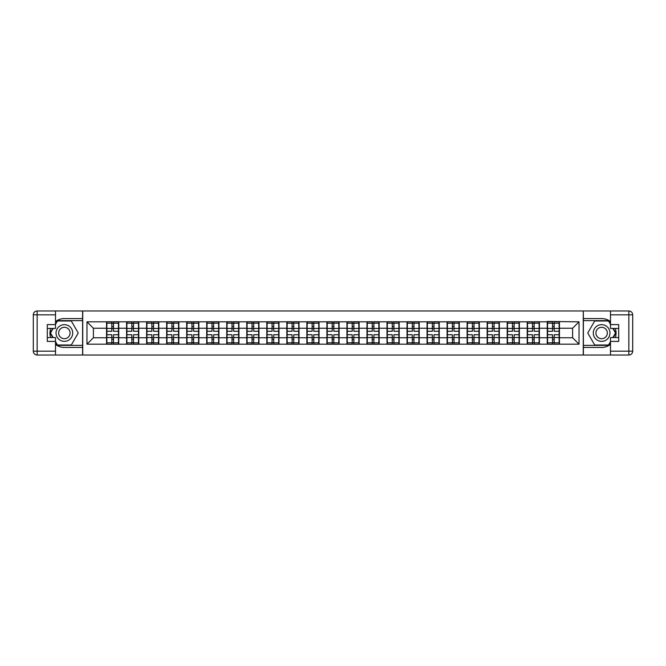 <?xml version="1.0" encoding="UTF-8"?>
<svg xmlns="http://www.w3.org/2000/svg" width="666" height="666" viewBox="0 0 666 666"><rect width="100%" height="100%" fill="white"/><g stroke="black" fill="none" stroke-linecap="round" stroke-linejoin="round"><path stroke-width="1" d="M55.511 344.414A14.444 14.444 0 0 0 64.377 347.444L82.609 347.444L82.609 355.02L583.391 355.02L583.391 347.444L601.623 347.444A14.444 14.444 0 0 0 610.489 344.414M610.489 321.586A14.444 14.444 0 0 0 601.623 318.556L583.391 318.556L583.266 310.98L583.266 355.02M583.266 310.98L82.609 310.98L82.609 318.556L64.377 318.556A14.444 14.444 0 0 0 55.511 321.586M82.734 355.02L82.734 310.98M572.602 337.754L572.602 328.246L559.448 328.246L559.448 337.754L572.602 337.754L579.029 344.172L579.029 321.828L547.244 321.445L547.244 328.246L539.41 328.246L539.41 337.754L547.244 337.754L547.244 328.246M579.029 344.172L86.971 344.172L86.971 321.828L106.552 321.828L106.552 328.246L93.398 328.246L93.398 337.754L106.552 337.754L106.552 328.246M547.244 321.828L106.552 321.828M547.244 337.754L547.244 344.172M539.41 337.754L539.41 344.172M539.41 321.828L539.41 328.246M519.38 337.754L527.214 337.754L527.214 328.246L519.38 328.246L519.38 344.172M527.214 337.754L527.214 344.172M527.214 321.828L527.214 328.246M519.38 321.828L519.38 328.246M499.35 337.754L507.184 337.754L507.184 328.246L499.35 328.246L499.35 344.172M507.184 337.754L507.184 344.172M507.184 321.828L507.184 328.246M499.35 321.828L499.35 328.246M479.32 337.754L487.154 337.754L487.154 328.246L479.32 328.246L479.32 344.172M487.154 337.754L487.154 344.172M487.154 321.828L487.154 328.246M479.32 321.828L479.32 328.246M459.29 337.754L467.124 337.754L467.124 328.246L459.29 328.246L459.29 344.172M467.124 337.754L467.124 344.172M467.124 321.828L467.124 328.246M459.29 321.828L459.29 328.246M439.252 337.754L447.086 337.754L447.086 328.246L439.252 328.246L439.252 344.172M447.086 337.754L447.086 344.172M447.086 321.828L447.086 328.246M439.252 321.828L439.252 328.246M419.222 337.754L427.056 337.754L427.056 328.246L419.222 328.246L419.222 344.172M427.056 337.754L427.056 344.172M427.056 321.828L427.056 328.246M419.222 321.828L419.222 328.246M399.192 337.754L407.026 337.754L407.026 328.246L399.192 328.246L399.192 344.172M407.026 337.754L407.026 344.172M407.026 321.828L407.026 328.246M399.192 321.828L399.192 328.246M379.162 337.754L386.996 337.754L386.996 328.246L379.162 328.246L379.162 344.172M386.996 337.754L386.996 344.172M386.996 321.828L386.996 328.246M379.162 321.828L379.162 328.246M359.132 337.754L366.966 337.754L366.966 328.246L359.132 328.246L359.132 344.172M366.966 337.754L366.966 344.172M366.966 321.828L366.966 328.246M359.132 321.828L359.132 328.246M339.102 337.754L346.936 337.754L346.936 328.246L339.102 328.246L339.102 344.172M346.936 337.754L346.936 344.172M346.936 321.828L346.936 328.246M339.102 321.828L339.102 328.246M319.064 337.754L326.898 337.754L326.898 328.246L319.064 328.246L319.064 344.172M326.898 337.754L326.898 344.172M326.898 321.828L326.898 328.246M319.064 321.828L319.064 328.246M299.034 337.754L306.868 337.754L306.868 328.246L299.034 328.246L299.034 344.172M306.868 337.754L306.868 344.172M306.868 321.828L306.868 328.246M299.034 321.828L299.034 328.246M279.004 337.754L286.838 337.754L286.838 328.246L279.004 328.246L279.004 344.172M286.838 337.754L286.838 344.172M286.838 321.828L286.838 328.246M279.004 321.828L279.004 328.246M258.974 337.754L266.808 337.754L266.808 328.246L258.974 328.246L258.974 344.172M266.808 337.754L266.808 344.172M266.808 321.828L266.808 328.246M258.974 321.828L258.974 328.246M238.944 337.754L246.778 337.754L246.778 328.246L238.944 328.246L238.944 344.172M246.778 337.754L246.778 344.172M246.778 321.828L246.778 328.246M238.944 321.828L238.944 328.246M218.914 337.754L226.748 337.754L226.748 328.246L218.914 328.246L218.914 344.172M226.748 337.754L226.748 344.172M226.748 321.828L226.748 328.246M218.914 321.828L218.914 328.246M198.876 337.754L206.71 337.754L206.71 328.246L198.876 328.246L198.876 344.172M206.71 337.754L206.71 344.172M206.71 321.828L206.71 328.246M198.876 321.828L198.876 328.246M178.846 337.754L186.68 337.754L186.68 328.246L178.846 328.246L178.846 344.172M186.68 337.754L186.68 344.172M186.68 321.828L186.68 328.246M178.846 321.828L178.846 328.246M158.816 337.754L166.65 337.754L166.65 328.246L158.816 328.246L158.816 344.172M166.65 337.754L166.65 344.172M166.65 321.828L166.65 328.246M158.816 321.828L158.816 328.246M138.786 337.754L146.62 337.754L146.62 328.246L138.786 328.246L138.786 344.172M146.62 337.754L146.62 344.172M146.62 321.828L146.62 328.246M138.786 321.828L138.786 328.246M118.756 337.754L126.59 337.754L126.59 328.246L118.756 328.246L118.756 344.172M126.59 337.754L126.59 344.172M126.59 321.828L126.59 328.246M118.756 321.828L118.756 328.246M106.552 337.754L106.552 344.172M93.398 337.754L86.971 344.172M86.971 321.828L93.398 328.246M559.448 337.754L559.448 344.172M559.448 321.828L559.448 328.246M579.029 321.828L572.602 328.246M106.876 328.446L111.821 328.446L111.821 321.761L106.876 321.761L106.876 334.732L111.821 334.732L111.821 337.554L113.486 337.537L113.486 334.732L118.431 334.732L118.431 321.761L113.486 321.761L113.486 323.176L118.431 323.176M111.821 326.59L113.486 326.59M113.486 323.368L111.821 323.368M106.876 331.268L111.821 331.268L111.821 328.446L113.486 328.463L113.486 331.268L118.431 331.268M106.876 323.176L111.821 323.176M111.821 342.632L113.486 342.632M111.821 339.41L113.486 339.41M106.876 344.239L111.821 344.239L111.821 342.824L106.876 342.824L106.876 344.239M106.876 334.732L106.876 337.554L111.821 337.554L111.821 342.824M106.876 337.554L106.876 342.824M118.431 334.732L118.431 344.239L113.486 344.239L113.486 342.824L118.431 342.824M118.431 337.554L113.486 337.554L113.486 342.824M118.431 328.446L113.486 328.446L113.486 323.176M126.906 328.446L131.851 328.446L131.851 321.761L126.906 321.761L126.906 334.732L131.851 334.732L131.851 337.554L133.525 337.537L133.525 334.732L138.461 334.732L138.461 321.761L133.525 321.761L133.525 323.176L138.461 323.176M131.851 326.59L133.525 326.59M133.525 323.368L131.851 323.368M126.906 331.268L131.851 331.268L131.851 328.446L133.525 328.463L133.525 331.268L138.461 331.268M126.906 323.176L131.851 323.176M131.851 342.632L133.525 342.632M131.851 339.41L133.525 339.41M126.906 344.239L131.851 344.239L131.851 342.824L126.906 342.824L126.906 344.239M126.906 334.732L126.906 337.554L131.851 337.554L131.851 342.824M126.906 337.554L126.906 342.824M138.461 334.732L138.461 344.239L133.525 344.239L133.525 342.824L138.461 342.824M138.461 337.554L133.525 337.554L133.525 342.824M138.461 328.446L133.525 328.446L133.525 323.176M146.936 328.446L151.881 328.446L151.881 321.761L146.936 321.761L146.936 334.732L151.881 334.732L151.881 337.554L153.555 337.537L153.555 334.732L158.5 334.732L158.5 321.761L153.555 321.761L153.555 323.176L158.5 323.176M151.881 326.59L153.555 326.59M153.555 323.368L151.881 323.368M146.936 331.268L151.881 331.268L151.881 328.446L153.555 328.463L153.555 331.268L158.5 331.268M146.936 323.176L151.881 323.176M151.881 342.632L153.555 342.632M151.881 339.41L153.555 339.41M146.936 344.239L151.881 344.239L151.881 342.824L146.936 342.824L146.936 344.239M146.936 334.732L146.936 337.554L151.881 337.554L151.881 342.824M146.936 337.554L146.936 342.824M158.5 334.732L158.5 344.239L153.555 344.239L153.555 342.824L158.5 342.824M158.5 337.554L153.555 337.554L153.555 342.824M158.5 328.446L153.555 328.446L153.555 323.176M166.975 328.446L171.911 328.446L171.911 321.761L166.975 321.761L166.975 334.732L171.911 334.732L171.911 337.554L173.585 337.537L173.585 334.732L178.53 334.732L178.53 321.761L173.585 321.761L173.585 323.176L178.53 323.176M171.911 326.59L173.585 326.59M173.585 323.368L171.911 323.368M166.975 331.268L171.911 331.268L171.911 328.446L173.585 328.463L173.585 331.268L178.53 331.268M166.975 323.176L171.911 323.176M171.911 342.632L173.585 342.632M171.911 339.41L173.585 339.41M166.975 344.239L171.911 344.239L171.911 342.824L166.975 342.824L166.975 344.239M166.975 334.732L166.975 337.554L171.911 337.554L171.911 342.824M166.975 337.554L166.975 342.824M178.53 334.732L178.53 344.239L173.585 344.239L173.585 342.824L178.53 342.824M178.53 337.554L173.585 337.554L173.585 342.824M178.53 328.446L173.585 328.446L173.585 323.176M187.004 328.446L191.95 328.446L191.95 321.761L187.004 321.761L187.004 334.732L191.95 334.732L191.95 337.554L193.615 337.537L193.615 334.732L198.56 334.732L198.56 321.761L193.615 321.761L193.615 323.176L198.56 323.176M191.95 326.59L193.615 326.59M193.615 323.368L191.95 323.368M187.004 331.268L191.95 331.268L191.95 328.446L193.615 328.463L193.615 331.268L198.56 331.268M187.004 323.176L191.95 323.176M191.95 342.632L193.615 342.632M191.95 339.41L193.615 339.41M187.004 344.239L191.95 344.239L191.95 342.824L187.004 342.824L187.004 344.239M187.004 334.732L187.004 337.554L191.95 337.554L191.95 342.824M187.004 337.554L187.004 342.824M198.56 334.732L198.56 344.239L193.615 344.239L193.615 342.824L198.56 342.824M198.56 337.554L193.615 337.554L193.615 342.824M198.56 328.446L193.615 328.446L193.615 323.176M207.034 328.446L211.979 328.446L211.979 321.761L207.034 321.761L207.034 334.732L211.979 334.732L211.979 337.554L213.644 337.537L213.644 334.732L218.59 334.732L218.59 321.761L213.644 321.761L213.644 323.176L218.59 323.176M211.979 326.59L213.644 326.59M213.644 323.368L211.979 323.368M207.034 331.268L211.979 331.268L211.979 328.446L213.644 328.463L213.644 331.268L218.59 331.268M207.034 323.176L211.979 323.176M211.979 342.632L213.644 342.632M211.979 339.41L213.644 339.41M207.034 344.239L211.979 344.239L211.979 342.824L207.034 342.824L207.034 344.239M207.034 334.732L207.034 337.554L211.979 337.554L211.979 342.824M207.034 337.554L207.034 342.824M218.59 334.732L218.59 344.239L213.644 344.239L213.644 342.824L218.59 342.824M218.59 337.554L213.644 337.554L213.644 342.824M218.59 328.446L213.644 328.446L213.644 323.176M60.198 340.226A8.35 8.35 0 0 0 71.603 337.171A8.35 8.35 0 0 0 68.548 325.774A8.35 8.35 0 0 0 57.143 328.829A8.35 8.35 0 0 0 60.198 340.226M61.513 337.945A5.711 5.711 0 0 0 69.322 335.855A5.711 5.711 0 0 0 67.233 328.055A5.711 5.711 0 0 0 59.424 330.145A5.711 5.711 0 0 0 61.513 337.945M55.511 324.334L57.443 320.995L71.304 320.995L78.238 333L71.304 345.005L57.443 345.005L55.511 341.666M53.147 337.562L50.508 333L53.147 328.438M597.452 340.226A8.35 8.35 0 0 0 608.857 337.171A8.35 8.35 0 0 0 605.802 325.774A8.35 8.35 0 0 0 594.397 328.829A8.35 8.35 0 0 0 597.452 340.226M598.767 337.945A5.711 5.711 0 0 0 606.576 335.855A5.711 5.711 0 0 0 604.487 328.055A5.711 5.711 0 0 0 596.678 330.145A5.711 5.711 0 0 0 598.767 337.945M610.489 341.666L608.558 345.005L594.696 345.005L587.762 333L594.696 320.995L608.558 320.995L610.489 324.334M612.853 328.438L615.492 333L612.853 337.562M50.666 328.438A14.444 14.444 0 0 0 50.666 337.562M82.609 310.98L55.511 310.98L55.511 328.438L47.294 328.438M82.609 355.02L37.154 355.02A3.854 3.854 0 0 1 33.3 351.173L33.3 314.827A3.854 3.854 0 0 1 37.154 310.98L55.511 310.98M82.609 347.444L82.609 318.556M47.294 337.562L55.511 337.562L55.511 355.02M55.511 324.592L47.294 324.592L47.294 341.408L55.511 341.408M82.609 320.612L57.218 320.612L55.511 323.568M55.511 342.432L57.218 345.388L82.609 345.388M52.697 328.438L50.067 333L52.697 337.562M615.334 337.562A14.444 14.444 0 0 0 615.334 328.438M583.391 355.02L610.489 355.02L610.489 337.562L618.706 337.562M583.391 310.98L628.846 310.98A3.854 3.854 0 0 1 632.7 314.827L632.7 351.173A3.854 3.854 0 0 1 628.846 355.02L610.489 355.02M583.391 318.556L583.391 347.444M618.706 328.438L610.489 328.438L610.489 310.98M610.489 341.408L618.706 341.408L618.706 324.592L610.489 324.592M583.391 345.388L608.782 345.388L610.489 342.432M610.489 323.568L608.782 320.612L583.391 320.612M613.303 337.562L615.933 333L613.303 328.438M227.064 328.446L232.009 328.446L232.009 321.761L227.064 321.761L227.064 334.732L232.009 334.732L232.009 337.554L233.674 337.537L233.674 334.732L238.619 334.732L238.619 321.761L233.674 321.761L233.674 323.176L238.619 323.176M232.009 326.59L233.674 326.59M233.674 323.368L232.009 323.368M227.064 331.268L232.009 331.268L232.009 328.446L233.674 328.463L233.674 331.268L238.619 331.268M227.064 323.176L232.009 323.176M232.009 342.632L233.674 342.632M232.009 339.41L233.674 339.41M227.064 344.239L232.009 344.239L232.009 342.824L227.064 342.824L227.064 344.239M227.064 334.732L227.064 337.554L232.009 337.554L232.009 342.824M227.064 337.554L227.064 342.824M238.619 334.732L238.619 344.239L233.674 344.239L233.674 342.824L238.619 342.824M238.619 337.554L233.674 337.554L233.674 342.824M238.619 328.446L233.674 328.446L233.674 323.176M247.094 328.446L252.039 328.446L252.039 321.761L247.094 321.761L247.094 334.732L252.039 334.732L252.039 337.554L253.713 337.537L253.713 334.732L258.649 334.732L258.649 321.761L253.713 321.761L253.713 323.176L258.649 323.176M252.039 326.59L253.713 326.59M253.713 323.368L252.039 323.368M247.094 331.268L252.039 331.268L252.039 328.446L253.713 328.463L253.713 331.268L258.649 331.268M247.094 323.176L252.039 323.176M252.039 342.632L253.713 342.632M252.039 339.41L253.713 339.41M247.094 344.239L252.039 344.239L252.039 342.824L247.094 342.824L247.094 344.239M247.094 334.732L247.094 337.554L252.039 337.554L252.039 342.824M247.094 337.554L247.094 342.824M258.649 334.732L258.649 344.239L253.713 344.239L253.713 342.824L258.649 342.824M258.649 337.554L253.713 337.554L253.713 342.824M258.649 328.446L253.713 328.446L253.713 323.176M267.124 328.446L272.069 328.446L272.069 321.761L267.124 321.761L267.124 334.732L272.069 334.732L272.069 337.554L273.743 337.537L273.743 334.732L278.688 334.732L278.688 321.761L273.743 321.761L273.743 323.176L278.688 323.176M272.069 326.59L273.743 326.59M273.743 323.368L272.069 323.368M267.124 331.268L272.069 331.268L272.069 328.446L273.743 328.463L273.743 331.268L278.688 331.268M267.124 323.176L272.069 323.176M272.069 342.632L273.743 342.632M272.069 339.41L273.743 339.41M267.124 344.239L272.069 344.239L272.069 342.824L267.124 342.824L267.124 344.239M267.124 334.732L267.124 337.554L272.069 337.554L272.069 342.824M267.124 337.554L267.124 342.824M278.688 334.732L278.688 344.239L273.743 344.239L273.743 342.824L278.688 342.824M278.688 337.554L273.743 337.554L273.743 342.824M278.688 328.446L273.743 328.446L273.743 323.176M287.163 328.446L292.099 328.446L292.099 321.761L287.163 321.761L287.163 334.732L292.099 334.732L292.099 337.554L293.773 337.537L293.773 334.732L298.718 334.732L298.718 321.761L293.773 321.761L293.773 323.176L298.718 323.176M292.099 326.59L293.773 326.59M293.773 323.368L292.099 323.368M287.163 331.268L292.099 331.268L292.099 328.446L293.773 328.463L293.773 331.268L298.718 331.268M287.163 323.176L292.099 323.176M292.099 342.632L293.773 342.632M292.099 339.41L293.773 339.41M287.163 344.239L292.099 344.239L292.099 342.824L287.163 342.824L287.163 344.239M287.163 334.732L287.163 337.554L292.099 337.554L292.099 342.824M287.163 337.554L287.163 342.824M298.718 334.732L298.718 344.239L293.773 344.239L293.773 342.824L298.718 342.824M298.718 337.554L293.773 337.554L293.773 342.824M298.718 328.446L293.773 328.446L293.773 323.176M307.192 328.446L312.138 328.446L312.138 321.761L307.192 321.761L307.192 334.732L312.138 334.732L312.138 337.554L313.803 337.537L313.803 334.732L318.748 334.732L318.748 321.761L313.803 321.761L313.803 323.176L318.748 323.176M312.138 326.59L313.803 326.59M313.803 323.368L312.138 323.368M307.192 331.268L312.138 331.268L312.138 328.446L313.803 328.463L313.803 331.268L318.748 331.268M307.192 323.176L312.138 323.176M312.138 342.632L313.803 342.632M312.138 339.41L313.803 339.41M307.192 344.239L312.138 344.239L312.138 342.824L307.192 342.824L307.192 344.239M307.192 334.732L307.192 337.554L312.138 337.554L312.138 342.824M307.192 337.554L307.192 342.824M318.748 334.732L318.748 344.239L313.803 344.239L313.803 342.824L318.748 342.824M318.748 337.554L313.803 337.554L313.803 342.824M318.748 328.446L313.803 328.446L313.803 323.176M327.222 328.446L332.168 328.446L332.168 321.761L327.222 321.761L327.222 334.732L332.168 334.732L332.168 337.554L333.832 337.537L333.832 334.732L338.778 334.732L338.778 321.761L333.832 321.761L333.832 323.176L338.778 323.176M332.168 326.59L333.832 326.59M333.832 323.368L332.168 323.368M327.222 331.268L332.168 331.268L332.168 328.446L333.832 328.463L333.832 331.268L338.778 331.268M327.222 323.176L332.168 323.176M332.168 342.632L333.832 342.632M332.168 339.41L333.832 339.41M327.222 344.239L332.168 344.239L332.168 342.824L327.222 342.824L327.222 344.239M327.222 334.732L327.222 337.554L332.168 337.554L332.168 342.824M327.222 337.554L327.222 342.824M338.778 334.732L338.778 344.239L333.832 344.239L333.832 342.824L338.778 342.824M338.778 337.554L333.832 337.554L333.832 342.824M338.778 328.446L333.832 328.446L333.832 323.176M347.252 328.446L352.197 328.446L352.197 321.761L347.252 321.761L347.252 334.732L352.197 334.732L352.197 337.554L353.862 337.537L353.862 334.732L358.808 334.732L358.808 321.761L353.862 321.761L353.862 323.176L358.808 323.176M352.197 326.59L353.862 326.59M353.862 323.368L352.197 323.368M347.252 331.268L352.197 331.268L352.197 328.446L353.862 328.463L353.862 331.268L358.808 331.268M347.252 323.176L352.197 323.176M352.197 342.632L353.862 342.632M352.197 339.41L353.862 339.41M347.252 344.239L352.197 344.239L352.197 342.824L347.252 342.824L347.252 344.239M347.252 334.732L347.252 337.554L352.197 337.554L352.197 342.824M347.252 337.554L347.252 342.824M358.808 334.732L358.808 344.239L353.862 344.239L353.862 342.824L358.808 342.824M358.808 337.554L353.862 337.554L353.862 342.824M358.808 328.446L353.862 328.446L353.862 323.176M367.282 328.446L372.227 328.446L372.227 321.761L367.282 321.761L367.282 334.732L372.227 334.732L372.227 337.554L373.901 337.537L373.901 334.732L378.837 334.732L378.837 321.761L373.901 321.761L373.901 323.176L378.837 323.176M372.227 326.59L373.901 326.59M373.901 323.368L372.227 323.368M367.282 331.268L372.227 331.268L372.227 328.446L373.901 328.463L373.901 331.268L378.837 331.268M367.282 323.176L372.227 323.176M372.227 342.632L373.901 342.632M372.227 339.41L373.901 339.41M367.282 344.239L372.227 344.239L372.227 342.824L367.282 342.824L367.282 344.239M367.282 334.732L367.282 337.554L372.227 337.554L372.227 342.824M367.282 337.554L367.282 342.824M378.837 334.732L378.837 344.239L373.901 344.239L373.901 342.824L378.837 342.824M378.837 337.554L373.901 337.554L373.901 342.824M378.837 328.446L373.901 328.446L373.901 323.176M387.312 328.446L392.257 328.446L392.257 321.761L387.312 321.761L387.312 334.732L392.257 334.732L392.257 337.554L393.931 337.537L393.931 334.732L398.876 334.732L398.876 321.761L393.931 321.761L393.931 323.176L398.876 323.176M392.257 326.59L393.931 326.59M393.931 323.368L392.257 323.368M387.312 331.268L392.257 331.268L392.257 328.446L393.931 328.463L393.931 331.268L398.876 331.268M387.312 323.176L392.257 323.176M392.257 342.632L393.931 342.632M392.257 339.41L393.931 339.41M387.312 344.239L392.257 344.239L392.257 342.824L387.312 342.824L387.312 344.239M387.312 334.732L387.312 337.554L392.257 337.554L392.257 342.824M387.312 337.554L387.312 342.824M398.876 334.732L398.876 344.239L393.931 344.239L393.931 342.824L398.876 342.824M398.876 337.554L393.931 337.554L393.931 342.824M398.876 328.446L393.931 328.446L393.931 323.176M407.351 328.446L412.287 328.446L412.287 321.761L407.351 321.761L407.351 334.732L412.287 334.732L412.287 337.554L413.961 337.537L413.961 334.732L418.906 334.732L418.906 321.761L413.961 321.761L413.961 323.176L418.906 323.176M412.287 326.59L413.961 326.59M413.961 323.368L412.287 323.368M407.351 331.268L412.287 331.268L412.287 328.446L413.961 328.463L413.961 331.268L418.906 331.268M407.351 323.176L412.287 323.176M412.287 342.632L413.961 342.632M412.287 339.41L413.961 339.41M407.351 344.239L412.287 344.239L412.287 342.824L407.351 342.824L407.351 344.239M407.351 334.732L407.351 337.554L412.287 337.554L412.287 342.824M407.351 337.554L407.351 342.824M418.906 334.732L418.906 344.239L413.961 344.239L413.961 342.824L418.906 342.824M418.906 337.554L413.961 337.554L413.961 342.824M418.906 328.446L413.961 328.446L413.961 323.176M427.381 328.446L432.326 328.446L432.326 321.761L427.381 321.761L427.381 334.732L432.326 334.732L432.326 337.554L433.991 337.537L433.991 334.732L438.936 334.732L438.936 321.761L433.991 321.761L433.991 323.176L438.936 323.176M432.326 326.59L433.991 326.59M433.991 323.368L432.326 323.368M427.381 331.268L432.326 331.268L432.326 328.446L433.991 328.463L433.991 331.268L438.936 331.268M427.381 323.176L432.326 323.176M432.326 342.632L433.991 342.632M432.326 339.41L433.991 339.41M427.381 344.239L432.326 344.239L432.326 342.824L427.381 342.824L427.381 344.239M427.381 334.732L427.381 337.554L432.326 337.554L432.326 342.824M427.381 337.554L427.381 342.824M438.936 334.732L438.936 344.239L433.991 344.239L433.991 342.824L438.936 342.824M438.936 337.554L433.991 337.554L433.991 342.824M438.936 328.446L433.991 328.446L433.991 323.176M447.41 328.446L452.356 328.446L452.356 321.761L447.41 321.761L447.41 334.732L452.356 334.732L452.356 337.554L454.021 337.537L454.021 334.732L458.966 334.732L458.966 321.761L454.021 321.761L454.021 323.176L458.966 323.176M452.356 326.59L454.021 326.59M454.021 323.368L452.356 323.368M447.41 331.268L452.356 331.268L452.356 328.446L454.021 328.463L454.021 331.268L458.966 331.268M447.41 323.176L452.356 323.176M452.356 342.632L454.021 342.632M452.356 339.41L454.021 339.41M447.41 344.239L452.356 344.239L452.356 342.824L447.41 342.824L447.41 344.239M447.41 334.732L447.41 337.554L452.356 337.554L452.356 342.824M447.41 337.554L447.41 342.824M458.966 334.732L458.966 344.239L454.021 344.239L454.021 342.824L458.966 342.824M458.966 337.554L454.021 337.554L454.021 342.824M458.966 328.446L454.021 328.446L454.021 323.176M467.44 328.446L472.385 328.446L472.385 321.761L467.44 321.761L467.44 334.732L472.385 334.732L472.385 337.554L474.05 337.537L474.05 334.732L478.996 334.732L478.996 321.761L474.05 321.761L474.05 323.176L478.996 323.176M472.385 326.59L474.05 326.59M474.05 323.368L472.385 323.368M467.44 331.268L472.385 331.268L472.385 328.446L474.05 328.463L474.05 331.268L478.996 331.268M467.44 323.176L472.385 323.176M472.385 342.632L474.05 342.632M472.385 339.41L474.05 339.41M467.44 344.239L472.385 344.239L472.385 342.824L467.44 342.824L467.44 344.239M467.44 334.732L467.44 337.554L472.385 337.554L472.385 342.824M467.44 337.554L467.44 342.824M478.996 334.732L478.996 344.239L474.05 344.239L474.05 342.824L478.996 342.824M478.996 337.554L474.05 337.554L474.05 342.824M478.996 328.446L474.05 328.446L474.05 323.176M487.47 328.446L492.415 328.446L492.415 321.761L487.47 321.761L487.47 334.732L492.415 334.732L492.415 337.554L494.089 337.537L494.089 334.732L499.025 334.732L499.025 321.761L494.089 321.761L494.089 323.176L499.025 323.176M492.415 326.59L494.089 326.59M494.089 323.368L492.415 323.368M487.47 331.268L492.415 331.268L492.415 328.446L494.089 328.463L494.089 331.268L499.025 331.268M487.47 323.176L492.415 323.176M492.415 342.632L494.089 342.632M492.415 339.41L494.089 339.41M487.47 344.239L492.415 344.239L492.415 342.824L487.47 342.824L487.47 344.239M487.47 334.732L487.47 337.554L492.415 337.554L492.415 342.824M487.47 337.554L487.47 342.824M499.025 334.732L499.025 344.239L494.089 344.239L494.089 342.824L499.025 342.824M499.025 337.554L494.089 337.554L494.089 342.824M499.025 328.446L494.089 328.446L494.089 323.176M507.5 328.446L512.445 328.446L512.445 321.761L507.5 321.761L507.5 334.732L512.445 334.732L512.445 337.554L514.119 337.537L514.119 334.732L519.064 334.732L519.064 321.761L514.119 321.761L514.119 323.176L519.064 323.176M512.445 326.59L514.119 326.59M514.119 323.368L512.445 323.368M507.5 331.268L512.445 331.268L512.445 328.446L514.119 328.463L514.119 331.268L519.064 331.268M507.5 323.176L512.445 323.176M512.445 342.632L514.119 342.632M512.445 339.41L514.119 339.41M507.5 344.239L512.445 344.239L512.445 342.824L507.5 342.824L507.5 344.239M507.5 334.732L507.5 337.554L512.445 337.554L512.445 342.824M507.5 337.554L507.5 342.824M519.064 334.732L519.064 344.239L514.119 344.239L514.119 342.824L519.064 342.824M519.064 337.554L514.119 337.554L514.119 342.824M519.064 328.446L514.119 328.446L514.119 323.176M527.539 328.446L532.475 328.446L532.475 321.761L527.539 321.761L527.539 334.732L532.475 334.732L532.475 337.554L534.149 337.537L534.149 334.732L539.094 334.732L539.094 321.761L534.149 321.761L534.149 323.176L539.094 323.176M532.475 326.59L534.149 326.59M534.149 323.368L532.475 323.368M527.539 331.268L532.475 331.268L532.475 328.446L534.149 328.463L534.149 331.268L539.094 331.268M527.539 323.176L532.475 323.176M532.475 342.632L534.149 342.632M532.475 339.41L534.149 339.41M527.539 344.239L532.475 344.239L532.475 342.824L527.539 342.824L527.539 344.239M527.539 334.732L527.539 337.554L532.475 337.554L532.475 342.824M527.539 337.554L527.539 342.824M539.094 334.732L539.094 344.239L534.149 344.239L534.149 342.824L539.094 342.824M539.094 337.554L534.149 337.554L534.149 342.824M539.094 328.446L534.149 328.446L534.149 323.176M547.569 328.446L552.514 328.446L552.514 321.761L547.569 321.761L547.569 334.732L552.514 334.732L552.514 337.554L554.179 337.537L554.179 334.732L559.124 334.732L559.124 321.761L554.179 321.761L554.179 323.176L559.124 323.176M552.514 326.59L554.179 326.59M554.179 323.368L552.514 323.368M547.569 331.268L552.514 331.268L552.514 328.446L554.179 328.463L554.179 331.268L559.124 331.268M547.569 323.176L552.514 323.176M552.514 342.632L554.179 342.632M552.514 339.41L554.179 339.41M547.569 344.239L552.514 344.239L552.514 342.824L547.569 342.824L547.569 344.239M547.569 334.732L547.569 337.554L552.514 337.554L552.514 342.824M547.569 337.554L547.569 342.824M559.124 334.732L559.124 344.239L554.179 344.239L554.179 342.824L559.124 342.824M559.124 337.554L554.179 337.554L554.179 342.824M559.124 328.446L554.179 328.446L554.179 323.176M55.511 314.827L37.154 314.827L37.154 351.173L55.511 351.173M33.3 314.827L37.154 314.827L37.154 310.98M37.154 355.02L37.154 351.173L33.3 351.173M610.489 351.173L628.846 351.173L628.846 314.827L610.489 314.827M632.7 351.173L628.846 351.173L628.846 355.02M628.846 310.98L628.846 314.827L632.7 314.827"/></g></svg>
